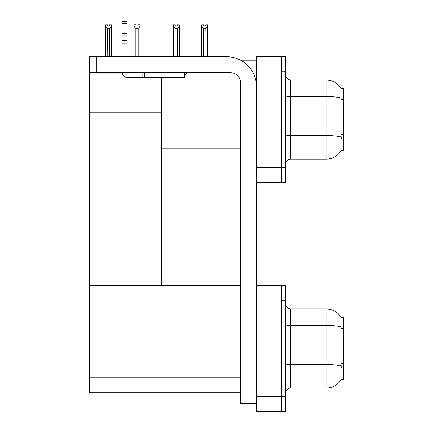 <?xml version="1.0" encoding="UTF-8"?>
<svg xmlns="http://www.w3.org/2000/svg" width="433" height="433" viewBox="0 0 433 433"><rect width="100%" height="100%" fill="white"/><g stroke="black" fill="none" stroke-linecap="round" stroke-linejoin="round"><path stroke-width="0.65" d="M240.602 60.209L256.563 60.209M240.537 148.844L161.417 148.844L161.417 112.19L89.306 112.19L89.306 56.701L96.813 56.701L96.813 72.728L230.524 72.728A10.013 10.013 0 0 1 240.537 82.746L240.537 396.076L256.563 396.076M281.602 285.656L281.602 411.35L285.607 411.35L285.607 285.656L256.563 285.656L256.563 56.701L281.602 56.701L281.602 182.396L256.563 182.396L256.563 167.376L281.602 167.376L281.602 182.396L285.607 182.396L285.607 167.376L281.602 167.376L281.602 71.726L285.607 71.726L285.607 167.376M161.417 163.869L240.537 163.869M341.236 88.565A17.526 17.526 0 0 0 326.168 79.991A17.526 17.526 0 0 1 341.236 88.565L343.694 88.505L343.694 150.597L341.291 150.451A17.526 17.526 0 0 1 326.168 159.111A17.526 17.526 0 0 0 341.199 150.597M161.417 77.734L161.417 285.656L89.306 285.656L89.306 112.19M89.306 73.128L122.22 73.128M256.563 182.396L256.563 411.35L281.602 411.35L281.602 300.681L285.607 300.681M240.537 392.823L89.306 392.823L89.306 285.656L240.537 285.656M341.236 317.519A17.526 17.526 0 0 0 326.168 308.94A17.526 17.526 0 0 1 341.236 317.519L343.694 317.454L343.694 379.552L341.291 379.4A17.526 17.526 0 0 1 326.168 388.065L290.613 388.065A5.007 5.007 0 0 0 285.607 393.072M285.607 164.118A5.007 5.007 0 0 1 290.613 159.111L326.168 159.111L326.168 79.991L290.613 79.991A5.007 5.007 0 0 1 285.607 74.985A5.007 5.007 0 0 0 290.613 79.991L290.613 159.111M341.291 139.08L340.966 134.728L341.036 97.977A17.526 3.042 180 0 0 326.168 96.543L290.613 96.543A5.007 0.871 0 0 1 285.607 95.671M281.602 56.701L285.607 56.701L285.607 71.726M341.291 368.034L340.966 363.682L341.036 326.926A17.526 3.042 180 0 0 326.168 325.497L326.168 308.94L290.613 308.94A5.007 5.007 0 0 1 285.607 303.934A5.007 5.007 0 0 0 290.613 308.94L290.613 388.065M206.108 56.701L205.859 28.432L203.559 28.432L201.708 26.521L201.708 24.854L203.71 24.854L203.71 26.045L205.713 26.045L203.71 26.045M205.713 26.045L205.713 24.854L207.716 24.854L207.716 26.521L205.859 28.432M205.859 56.452L207.716 56.701L207.716 26.521M203.559 28.432L203.315 56.701M201.708 56.452L201.708 26.521L201.708 56.452L203.559 56.452M177.27 26.045L175.262 26.045L177.27 26.045L177.27 24.854L179.273 24.854L179.273 26.521L177.416 28.432L175.116 28.432L175.116 56.452L173.26 56.701M175.116 28.432L173.26 26.521L173.26 24.854L175.262 24.854L175.262 26.045M173.26 26.521L173.26 56.452M179.273 26.521L179.273 56.452L177.416 56.452L177.416 28.432M138.154 28.378L135.854 28.378L134.003 26.473L134.003 24.805L136.005 24.805L136.005 25.991L138.008 25.991L138.008 24.805L140.011 24.805L140.011 26.473L138.154 28.378L138.154 56.404L140.011 56.404L140.011 56.701M140.011 56.404L140.011 26.473M135.854 28.378L135.854 56.404L134.003 56.404L134.003 56.701L134.003 26.473M135.854 56.404L135.561 56.701M138.008 25.991L136.005 25.991M109.565 26.045L107.563 26.045L109.565 26.045L109.565 24.854L111.568 24.854L111.568 56.452L109.711 56.452L109.711 28.432L107.411 28.432L107.162 56.701M107.563 26.045L107.563 24.854L105.555 24.854L105.555 56.701M111.568 26.521L109.711 28.432M107.411 28.432L105.555 26.521M107.411 56.452L105.555 56.452M256.563 403.588L240.537 403.588L240.537 396.076M256.563 86.752A30.045 30.045 0 0 0 226.513 56.701L96.813 56.701M96.813 72.728L89.306 72.728M184.653 72.728L184.653 77.734L128.065 77.734A6.008 6.008 0 0 1 122.138 72.728M144.59 77.734L144.59 72.728M122.057 56.701L122.057 43.208L127.064 43.208L127.064 56.701M142.084 72.728L142.084 77.734L128.065 77.734M122.057 43.208L122.057 40.269L127.064 40.269L127.064 43.208M127.064 23.247L122.057 23.247L122.057 21.65L127.064 21.65L127.064 35.809L122.057 35.809L122.057 40.269M122.057 35.809L122.057 23.247M127.064 35.809L127.064 40.269M127.064 33.698L122.057 33.698M184.653 75.824A7.513 7.513 0 0 0 186.726 72.728M343.694 99.677L340.966 99.677M343.694 134.728L340.966 134.728M256.563 396.325L285.607 396.325M89.306 377.798L240.537 377.798M343.694 328.631L340.966 328.631M343.694 363.682L340.966 363.682M341.09 137.05A17.526 3.042 180 0 0 326.168 135.605L290.613 135.605A5.007 0.871 -0 0 1 285.607 134.733M326.168 388.065L326.168 325.497L290.613 325.497A5.007 0.871 0 0 1 285.607 324.626M341.09 366.004A17.526 3.042 180 0 0 326.168 364.554L290.613 364.554A5.007 0.871 -0 0 1 285.607 363.688"/></g></svg>
